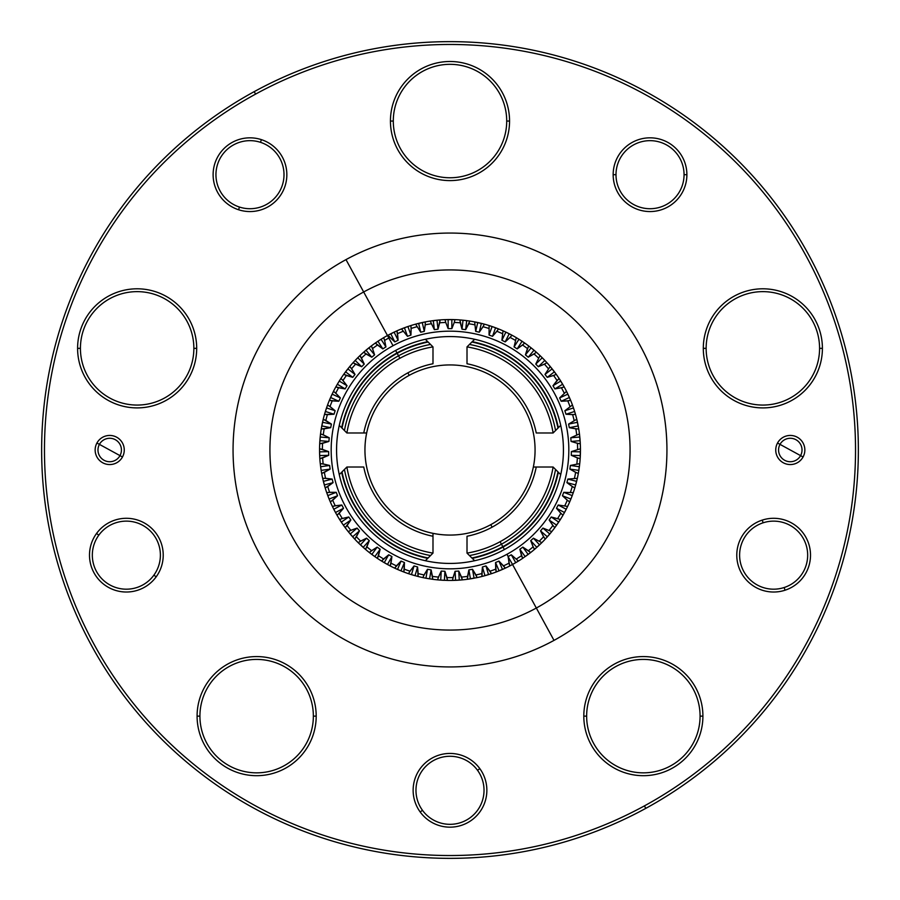 <?xml version="1.0" encoding="UTF-8"?>
<svg xmlns="http://www.w3.org/2000/svg" width="900" height="900" viewBox="0 0 900 900"><rect width="100%" height="100%" fill="white"/><g stroke="black" fill="none" stroke-linecap="round" stroke-linejoin="round"><path stroke-width="1.35" d="M780.008 444.375L800.584 455.625A11.723 11.723 0 0 0 795.915 439.706A11.723 11.723 0 0 0 780.008 444.375L777.521 443.025A14.557 14.557 0 0 1 797.276 437.22A14.557 14.557 0 0 1 803.07 456.975L800.584 455.625L803.07 456.975A14.557 14.557 0 0 1 783.315 462.78A14.557 14.557 0 0 1 777.521 443.025L780.008 444.375A11.723 11.723 0 0 0 784.676 460.294A11.723 11.723 0 0 0 800.584 455.625A11.723 11.723 0 0 1 784.676 460.294A11.723 11.723 0 0 1 780.008 444.375A11.723 11.723 0 0 1 795.915 439.706A11.723 11.723 0 0 1 800.584 455.625L780.008 444.375M645.773 808.369L644.423 805.883A405.517 405.517 0 0 0 805.883 255.578A405.517 405.517 0 0 0 255.578 94.117L254.227 91.631A408.353 408.353 0 0 1 808.369 254.227A408.353 408.353 0 0 1 645.773 808.369A408.353 408.353 0 0 1 91.631 645.773A408.353 408.353 0 0 1 254.227 91.631L255.578 94.117A405.517 405.517 0 0 0 94.117 644.423A405.517 405.517 0 0 0 644.423 805.883L645.773 808.369A408.353 408.353 0 0 0 808.369 254.227A408.353 408.353 0 0 0 254.227 91.631A408.353 408.353 0 0 0 91.631 645.773A408.353 408.353 0 0 0 645.773 808.369M345.994 259.616L363.668 291.971L345.994 259.616A216.945 216.945 0 0 1 640.384 345.994A216.945 216.945 0 0 1 554.006 640.384A216.945 216.945 0 0 1 259.616 554.006A216.945 216.945 0 0 1 345.994 259.616A216.945 216.945 0 0 0 259.616 554.006A216.945 216.945 0 0 0 554.006 640.384L536.332 608.029L554.006 640.384A216.945 216.945 0 0 0 640.384 345.994A216.945 216.945 0 0 0 345.994 259.616M400.928 570.859L404.449 562.523L403.841 572.006L397.53 569.43L401.051 561.082L404.449 562.523L400.928 570.859L403.841 572.006A130.444 130.444 0 0 0 408.499 573.671A130.444 130.444 0 0 1 403.841 572.006L404.269 569.137A127.609 127.609 0 0 0 409.984 571.174L408.499 573.671L411.48 574.627L414.034 565.942L417.577 566.977L415.024 575.674A130.444 130.444 0 0 1 411.48 574.627L418.05 576.472A130.444 130.444 0 0 0 422.865 577.597A130.444 130.444 0 0 1 418.05 576.472L418.151 573.57A127.609 127.609 0 0 0 424.058 574.942L422.865 577.597L425.936 578.205L427.489 569.284L431.123 569.914L429.57 578.835A130.444 130.444 0 0 1 425.936 578.205L432.675 579.296A130.444 130.444 0 0 0 437.591 579.859L437.591 579.859A130.444 130.444 0 0 1 432.675 579.296L432.439 576.394A127.609 127.609 0 0 0 438.469 577.091L437.591 579.859L440.719 580.117L441.236 571.072L444.915 571.275L444.397 580.331A130.444 130.444 0 0 1 440.719 580.117L447.525 580.421A130.444 130.444 0 0 0 452.475 580.421A130.444 130.444 0 0 1 447.525 580.421L446.963 577.575A127.609 127.609 0 0 0 453.037 577.575L452.475 580.421L462.409 579.859A130.444 130.444 0 0 0 467.325 579.296L468.877 569.914L470.43 578.835L468.877 569.914L472.511 569.284L474.064 578.205A130.444 130.444 0 0 1 462.409 579.859L461.531 577.091A127.609 127.609 0 0 0 467.561 576.394L467.325 579.296L477.135 577.597A130.444 130.444 0 0 0 481.95 576.472L482.423 566.977L484.976 575.674L482.423 566.977L485.966 565.942L488.52 574.627A130.444 130.444 0 0 1 477.135 577.597L475.942 574.942A127.609 127.609 0 0 0 481.849 573.57L481.95 576.472L491.501 573.671A130.444 130.444 0 0 0 496.159 572.006A130.444 130.444 0 0 1 491.501 573.671L490.016 571.174A127.609 127.609 0 0 0 495.731 569.137L496.159 572.006L499.072 570.859A130.444 130.444 0 0 0 505.327 568.136A130.444 130.444 0 0 1 499.072 570.859L505.327 568.136A130.444 130.444 0 0 0 509.76 565.954L508.072 556.594L512.539 564.48L508.072 556.594L511.29 554.783L518.434 561.06L515.745 562.669L511.29 554.783L508.196 556.526L511.29 554.783L508.196 556.526L506.97 554.276A118.823 118.823 0 0 0 554.276 393.03A118.823 118.823 0 0 0 393.03 345.724L388.822 338.006A127.609 127.609 0 0 1 389.914 337.421A127.609 127.609 0 0 0 388.822 338.006L387.461 335.52A130.444 130.444 0 0 1 394.099 332.134L388.024 335.216L394.796 341.899L398.104 340.267L397.541 333.664A127.609 127.609 0 0 1 403.132 331.301A127.609 127.609 0 0 0 397.541 333.664L396.956 330.829A130.444 130.444 0 0 1 407.902 326.531L401.501 328.905L407.475 336.308L410.951 335.07L411.142 328.444A127.609 127.609 0 0 1 416.97 326.734A127.609 127.609 0 0 0 411.142 328.444L410.884 325.553A130.444 130.444 0 0 1 415.631 324.157L420.716 332.201L424.305 331.369L425.25 324.81A127.609 127.609 0 0 1 431.235 323.775A127.609 127.609 0 0 0 425.25 324.81L425.329 321.907L415.631 324.157A130.444 130.444 0 0 1 430.2 321.064L434.329 329.625L437.996 329.209L439.684 322.808A127.609 127.609 0 0 1 445.748 322.459L445.016 319.646L445.748 322.459A127.609 127.609 0 0 0 439.684 322.808L440.089 319.928A130.444 130.444 0 0 1 445.016 319.646L448.155 319.567A130.444 130.444 0 0 1 459.911 319.928L462.004 329.209L465.671 329.625L468.765 323.775A127.609 127.609 0 0 1 474.75 324.81A127.609 127.609 0 0 0 468.765 323.775L469.8 321.064A130.444 130.444 0 0 1 474.671 321.907L475.695 331.369L479.284 332.201L483.03 326.734A127.609 127.609 0 0 1 488.858 328.444A127.609 127.609 0 0 0 483.03 326.734L484.369 324.157A130.444 130.444 0 0 1 489.116 325.553L489.049 335.07L492.525 336.308L496.868 331.301A127.609 127.609 0 0 1 502.459 333.664A127.609 127.609 0 0 0 496.868 331.301L498.499 328.905A130.444 130.444 0 0 1 503.044 330.829L501.896 340.267L505.204 341.899L510.086 337.421A127.609 127.609 0 0 1 515.374 340.402A127.609 127.609 0 0 0 510.086 337.421L511.976 335.216A130.444 130.444 0 0 1 516.285 337.646L514.069 346.894L517.174 348.896L522.529 345.004A127.609 127.609 0 0 1 527.445 348.57A127.609 127.609 0 0 0 522.529 345.004L524.666 343.035A130.444 130.444 0 0 1 528.66 345.938L525.409 354.87L528.255 357.21L534.026 353.959A127.609 127.609 0 0 1 538.504 358.065A127.609 127.609 0 0 0 534.026 353.959L536.366 352.238A130.444 130.444 0 0 1 540.011 355.579L535.759 364.084L538.324 366.728L544.433 364.162A127.609 127.609 0 0 1 548.404 368.752A127.609 127.609 0 0 0 544.433 364.162L546.952 362.723A130.444 130.444 0 0 1 550.181 366.457L544.995 374.423L547.245 377.348L553.601 375.491A127.609 127.609 0 0 1 557.021 380.498A127.609 127.609 0 0 0 553.601 375.491L556.267 374.344A130.444 130.444 0 0 1 559.058 378.428L552.983 385.74L554.895 388.901L561.42 387.776A127.609 127.609 0 0 1 564.244 393.154A127.609 127.609 0 0 0 561.42 387.776L564.199 386.944A130.444 130.444 0 0 1 566.505 391.32L559.642 397.901L561.173 401.254L567.788 400.882A127.609 127.609 0 0 1 569.981 406.541A127.609 127.609 0 0 0 567.788 400.882L570.645 400.376A130.444 130.444 0 0 1 572.434 404.989L564.863 410.738L565.999 414.248L572.614 414.63A127.609 127.609 0 0 1 574.155 420.502A127.609 127.609 0 0 0 572.614 414.63L575.516 414.45A130.444 130.444 0 0 1 576.765 419.231L568.586 424.091L569.317 427.702L575.842 428.839A127.609 127.609 0 0 1 576.709 434.846A127.609 127.609 0 0 0 575.842 428.839L578.745 428.996A130.444 130.444 0 0 1 579.454 433.89L570.769 437.782L571.084 441.45L577.44 443.329A127.609 127.609 0 0 1 577.609 449.392A127.609 127.609 0 0 0 577.44 443.329L580.298 443.801A130.444 130.444 0 0 1 580.444 448.751L571.376 451.62L571.275 455.31L577.373 457.897A127.609 127.609 0 0 1 576.844 463.939A127.609 127.609 0 0 0 577.373 457.897L580.163 458.696A130.444 130.444 0 0 1 579.735 463.624L570.398 465.446L569.88 469.103L575.64 472.365A127.609 127.609 0 0 1 574.436 478.305A127.609 127.609 0 0 0 575.64 472.365L578.317 473.479A130.444 130.444 0 0 1 577.339 478.327L567.855 479.07L566.921 482.636L572.265 486.54A127.609 127.609 0 0 1 570.398 492.311A127.609 127.609 0 0 0 572.265 486.54L574.808 487.957A130.444 130.444 0 0 1 573.278 492.649L563.771 492.322L562.433 495.754L567.304 500.231A127.609 127.609 0 0 1 564.784 505.755A127.609 127.609 0 0 0 567.304 500.231L569.666 501.93A130.444 130.444 0 0 1 567.608 506.43L558.202 505.012L556.481 508.275L560.812 513.281A127.609 127.609 0 0 1 557.685 518.479A127.609 127.609 0 0 0 560.812 513.281L562.961 515.239A130.444 130.444 0 0 1 560.408 519.469L551.227 516.983L549.146 520.031L552.881 525.499A127.609 127.609 0 0 1 549.18 530.303A127.609 127.609 0 0 0 552.881 525.499L554.794 527.681A130.444 130.444 0 0 1 551.779 531.596L542.936 528.086L540.517 530.876L543.6 536.738A127.609 127.609 0 0 1 539.37 541.091A127.609 127.609 0 0 0 543.6 536.738L545.254 539.123A130.444 130.444 0 0 1 541.811 542.666L533.43 538.178L530.707 540.664L533.104 546.84A127.609 127.609 0 0 1 528.413 550.688A127.609 127.609 0 0 0 533.104 546.84L534.476 549.405A130.444 130.444 0 0 1 530.651 552.533L522.832 547.11L519.851 549.281L521.528 555.683A127.609 127.609 0 0 1 516.42 558.967A127.609 127.609 0 0 0 521.528 555.683L522.596 558.382A130.444 130.444 0 0 1 518.434 561.06L511.29 554.783L515.745 562.669A130.444 130.444 0 0 1 512.539 564.48L518.434 561.06A130.444 130.444 0 0 0 522.596 558.382L530.651 552.533A130.444 130.444 0 0 1 525.173 556.605A130.444 130.444 0 0 0 534.476 549.405L541.811 542.666A130.444 130.444 0 0 1 534.476 549.405A130.444 130.444 0 0 0 545.254 539.123L551.779 531.596A130.444 130.444 0 0 1 545.254 539.123A130.444 130.444 0 0 0 554.794 527.681L560.408 519.469A130.444 130.444 0 0 1 556.627 525.15A130.444 130.444 0 0 0 562.961 515.239L566.224 509.243A130.444 130.444 0 0 1 564.502 512.505A130.444 130.444 0 0 0 566.224 509.243L567.608 506.43A130.444 130.444 0 0 0 569.666 501.93L572.22 495.608A130.444 130.444 0 0 1 569.666 501.93A130.444 130.444 0 0 0 572.22 495.608L573.278 492.649A130.444 130.444 0 0 0 574.808 487.957L577.339 478.327A130.444 130.444 0 0 1 574.808 487.957A130.444 130.444 0 0 0 578.317 473.479L579.735 463.624A130.444 130.444 0 0 1 578.846 470.385A130.444 130.444 0 0 0 580.163 458.696L580.444 448.751A130.444 130.444 0 0 1 580.163 458.696A130.444 130.444 0 0 0 580.298 443.801L579.454 433.89A130.444 130.444 0 0 1 580.298 443.801A130.444 130.444 0 0 0 578.745 428.996L576.765 419.231A130.444 130.444 0 0 1 578.745 428.996A130.444 130.444 0 0 0 575.516 414.45L573.48 407.936A130.444 130.444 0 0 1 575.516 414.45A130.444 130.444 0 0 0 573.48 407.936L572.434 404.989A130.444 130.444 0 0 0 570.645 400.376L566.505 391.32A130.444 130.444 0 0 0 564.199 386.944L559.058 378.428A130.444 130.444 0 0 1 562.646 384.221A130.444 130.444 0 0 0 556.267 374.344L550.181 366.457A130.444 130.444 0 0 0 546.952 362.723L542.25 357.772A130.444 130.444 0 0 1 544.826 360.416A130.444 130.444 0 0 0 542.25 357.772L540.011 355.579A130.444 130.444 0 0 0 536.366 352.238L531.135 347.861A130.444 130.444 0 0 1 536.366 352.238A130.444 130.444 0 0 0 531.135 347.861L528.66 345.938A130.444 130.444 0 0 0 524.666 343.035L518.962 339.277A130.444 130.444 0 0 1 522.067 341.269A130.444 130.444 0 0 0 518.962 339.277L516.285 337.646A130.444 130.444 0 0 0 511.976 335.216L505.901 332.134A130.444 130.444 0 0 1 511.976 335.216A130.444 130.444 0 0 0 505.901 332.134L503.044 330.829A130.444 130.444 0 0 0 498.499 328.905L492.098 326.531A130.444 130.444 0 0 1 498.499 328.905A130.444 130.444 0 0 0 492.098 326.531L489.116 325.553A130.444 130.444 0 0 0 484.369 324.157L474.671 321.907A130.444 130.444 0 0 1 484.369 324.157A130.444 130.444 0 0 0 469.8 321.064L466.695 320.625A130.444 130.444 0 0 0 463.039 320.209L459.911 319.928A130.444 130.444 0 0 0 454.984 319.646L445.016 319.646A130.444 130.444 0 0 0 440.089 319.928L430.2 321.064A130.444 130.444 0 0 0 410.884 325.553L407.902 326.531A130.444 130.444 0 0 0 396.956 330.829L394.099 332.134A130.444 130.444 0 0 0 387.461 335.52L363.668 291.971A180.079 180.079 0 0 0 291.971 536.332A180.079 180.079 0 0 0 536.332 608.029A180.079 180.079 0 0 0 608.029 363.668A180.079 180.079 0 0 0 363.668 291.971A180.079 180.079 0 0 1 608.029 363.668A180.079 180.079 0 0 1 536.332 608.029L512.539 564.48A130.444 130.444 0 0 1 505.327 568.136L498.949 561.082L495.551 562.523L495.731 569.137A127.609 127.609 0 0 1 490.016 571.174L485.966 565.942L482.423 566.977L481.849 573.57A127.609 127.609 0 0 1 475.942 574.942L472.511 569.284L468.877 569.914L467.561 576.394A127.609 127.609 0 0 1 461.531 577.091L458.764 571.072L455.085 571.275L453.037 577.575A127.609 127.609 0 0 1 446.963 577.575L444.915 571.275L441.236 571.072L438.469 577.091A127.609 127.609 0 0 1 432.439 576.394L431.123 569.914L427.489 569.284L424.058 574.942A127.609 127.609 0 0 1 418.151 573.57L417.577 566.977L414.034 565.942L409.984 571.174A127.609 127.609 0 0 1 404.269 569.137L404.449 562.523L401.051 561.082L396.439 565.83A127.609 127.609 0 0 1 390.983 563.153L391.928 556.594L388.71 554.783L383.58 558.967A127.609 127.609 0 0 1 378.473 555.683L380.149 549.281L377.168 547.11L371.588 550.688A127.609 127.609 0 0 1 366.896 546.84L369.293 540.664L366.57 538.178L360.63 541.091A127.609 127.609 0 0 1 356.4 536.738L359.483 530.876L357.064 528.086L350.82 530.303A127.609 127.609 0 0 1 347.119 525.499L350.854 520.031L348.772 516.983L342.315 518.479A127.609 127.609 0 0 1 339.188 513.281L343.519 508.275L341.798 505.012L335.216 505.755A127.609 127.609 0 0 1 332.696 500.231L337.567 495.754L336.229 492.322L329.603 492.311A127.609 127.609 0 0 1 327.735 486.54L333.079 482.636L332.145 479.07L325.564 478.305A127.609 127.609 0 0 1 324.36 472.365L330.12 469.103L329.603 465.446L323.156 463.939A127.609 127.609 0 0 1 322.627 457.897L328.725 455.31L328.624 451.62L322.391 449.392A127.609 127.609 0 0 1 322.56 443.329L328.916 441.45L329.231 437.782L323.291 434.846A127.609 127.609 0 0 1 324.157 428.839L330.683 427.702L331.414 424.091L325.845 420.502A127.609 127.609 0 0 1 327.386 414.63L334.001 414.248L335.137 410.738L330.019 406.541A127.609 127.609 0 0 1 332.213 400.882L338.827 401.254L340.358 397.901L335.756 393.154A127.609 127.609 0 0 1 338.58 387.776L345.105 388.901L347.017 385.74L342.979 380.498A127.609 127.609 0 0 1 346.399 375.491L352.755 377.348L355.005 374.423L351.596 368.752A127.609 127.609 0 0 1 355.567 364.162L361.676 366.728L364.241 364.084L361.496 358.065A127.609 127.609 0 0 1 365.974 353.959L371.745 357.21L374.591 354.87L372.555 348.57A127.609 127.609 0 0 1 377.471 345.004L382.826 348.896L385.931 346.894L384.626 340.402A127.609 127.609 0 0 1 388.822 338.006L393.03 345.724A118.823 118.823 0 0 1 554.276 393.03A118.823 118.823 0 0 1 506.97 554.276A118.823 118.823 0 0 1 345.724 506.97A118.823 118.823 0 0 1 393.03 345.724A118.823 118.823 0 0 0 345.724 506.97A118.823 118.823 0 0 0 506.97 554.276L508.196 556.526L509.017 563.153A127.609 127.609 0 0 1 503.561 565.83A127.609 127.609 0 0 0 509.017 563.153L509.76 565.954L512.539 564.48L536.332 608.029A180.079 180.079 0 0 1 291.971 536.332A180.079 180.079 0 0 1 363.668 291.971L388.822 338.006A127.609 127.609 0 0 0 384.626 340.402L383.715 337.646A130.444 130.444 0 0 1 387.461 335.52A130.444 130.444 0 0 0 383.715 337.646L377.933 341.269A130.444 130.444 0 0 1 381.037 339.277A130.444 130.444 0 0 0 377.933 341.269L375.334 343.035L377.471 345.004A127.609 127.609 0 0 0 372.555 348.57L371.34 345.938A130.444 130.444 0 0 1 375.334 343.035A130.444 130.444 0 0 0 371.34 345.938L363.634 352.238L365.974 353.959A127.609 127.609 0 0 0 361.496 358.065L359.989 355.579A130.444 130.444 0 0 1 368.865 347.861A130.444 130.444 0 0 0 359.989 355.579L355.174 360.416A130.444 130.444 0 0 1 357.75 357.772A130.444 130.444 0 0 0 355.174 360.416L353.048 362.723L355.567 364.162A127.609 127.609 0 0 0 351.596 368.752L349.819 366.457A130.444 130.444 0 0 1 353.048 362.723A130.444 130.444 0 0 0 349.819 366.457L343.733 374.344L346.399 375.491A127.609 127.609 0 0 0 342.979 380.498L340.942 378.428A130.444 130.444 0 0 1 347.839 368.887A130.444 130.444 0 0 0 340.942 378.428L337.354 384.221A130.444 130.444 0 0 1 340.942 378.428A130.444 130.444 0 0 0 337.354 384.221L335.801 386.944L338.58 387.776A127.609 127.609 0 0 0 335.756 393.154L333.495 391.32A130.444 130.444 0 0 1 335.801 386.944A130.444 130.444 0 0 0 333.495 391.32L329.355 400.376L332.213 400.882A127.609 127.609 0 0 0 330.019 406.541L327.566 404.989A130.444 130.444 0 0 1 329.355 400.376A130.444 130.444 0 0 1 330.593 397.496A130.444 130.444 0 0 0 329.355 400.376A130.444 130.444 0 0 0 327.566 404.989L324.484 414.45L327.386 414.63A127.609 127.609 0 0 0 325.845 420.502L323.235 419.231A130.444 130.444 0 0 1 326.52 407.936A130.444 130.444 0 0 0 323.235 419.231L321.255 428.996L324.157 428.839A127.609 127.609 0 0 0 323.291 434.846L320.546 433.89A130.444 130.444 0 0 1 322.526 422.291A130.444 130.444 0 0 0 320.546 433.89L319.702 443.801L322.56 443.329A127.609 127.609 0 0 0 322.391 449.392L319.556 448.751A130.444 130.444 0 0 1 320.546 433.89A130.444 130.444 0 0 0 319.556 448.751L319.669 455.569A130.444 130.444 0 0 1 319.567 451.879A130.444 130.444 0 0 0 319.669 455.569L319.838 458.696L322.627 457.897A127.609 127.609 0 0 0 323.156 463.939L320.265 463.624A130.444 130.444 0 0 1 319.838 458.696A130.444 130.444 0 0 0 320.265 463.624L321.154 470.385A130.444 130.444 0 0 1 320.636 466.74A130.444 130.444 0 0 0 321.154 470.385L321.683 473.479L324.36 472.365A127.609 127.609 0 0 0 325.564 478.305L322.661 478.327A130.444 130.444 0 0 1 321.683 473.479A130.444 130.444 0 0 0 322.661 478.327L325.192 487.957L327.735 486.54A127.609 127.609 0 0 0 329.603 492.311L326.723 492.649A130.444 130.444 0 0 1 323.381 481.376A130.444 130.444 0 0 0 326.723 492.649L329.119 499.039A130.444 130.444 0 0 1 326.723 492.649A130.444 130.444 0 0 0 329.119 499.039L330.334 501.93L332.696 500.231A127.609 127.609 0 0 0 335.216 505.755L332.392 506.43A130.444 130.444 0 0 1 330.334 501.93A130.444 130.444 0 0 0 332.392 506.43L335.498 512.505A130.444 130.444 0 0 1 333.776 509.243A130.444 130.444 0 0 0 335.498 512.505L337.039 515.239L339.188 513.281A127.609 127.609 0 0 0 342.315 518.479L339.593 519.469A130.444 130.444 0 0 1 337.039 515.239A130.444 130.444 0 0 0 339.593 519.469L343.373 525.15A130.444 130.444 0 0 1 339.593 519.469A130.444 130.444 0 0 0 343.373 525.15L345.206 527.681L347.119 525.499A127.609 127.609 0 0 0 350.82 530.303L348.221 531.596A130.444 130.444 0 0 1 345.206 527.681A130.444 130.444 0 0 0 348.221 531.596L354.746 539.123L356.4 536.738A127.609 127.609 0 0 0 360.63 541.091L358.189 542.666A130.444 130.444 0 0 1 350.213 534.026A130.444 130.444 0 0 0 358.189 542.666L365.524 549.405L366.896 546.84A127.609 127.609 0 0 0 371.588 550.688L369.349 552.533A130.444 130.444 0 0 1 358.189 542.666A130.444 130.444 0 0 0 369.349 552.533L374.827 556.605A130.444 130.444 0 0 1 369.349 552.533A130.444 130.444 0 0 0 374.827 556.605L377.404 558.382L378.473 555.683A127.609 127.609 0 0 0 383.58 558.967L381.566 561.06A130.444 130.444 0 0 1 377.404 558.382A130.444 130.444 0 0 0 381.566 561.06L390.24 565.954L390.983 563.153A127.609 127.609 0 0 0 396.439 565.83L394.673 568.136A130.444 130.444 0 0 1 384.255 562.669A130.444 130.444 0 0 0 394.673 568.136L400.928 570.859A130.444 130.444 0 0 1 394.673 568.136L401.051 561.082L397.53 569.43L394.673 568.136M119.992 455.625A11.723 11.723 0 0 1 104.085 460.294A11.723 11.723 0 0 1 99.416 444.375L119.992 455.625L99.416 444.375A11.723 11.723 0 0 1 115.324 439.706A11.723 11.723 0 0 1 119.992 455.625A11.723 11.723 0 0 0 115.324 439.706A11.723 11.723 0 0 0 99.416 444.375L96.93 443.025A14.557 14.557 0 0 1 116.685 437.22A14.557 14.557 0 0 1 122.479 456.975L119.992 455.625L122.479 456.975A14.557 14.557 0 0 1 102.724 462.78A14.557 14.557 0 0 1 96.93 443.025L99.416 444.375A11.723 11.723 0 0 0 104.085 460.294A11.723 11.723 0 0 0 119.992 455.625M467.01 533.351A85.073 85.073 0 0 1 409.219 375.345A85.073 85.073 0 0 1 533.351 467.01A85.073 85.073 0 0 1 467.01 533.351A85.073 85.073 0 0 0 490.781 524.655L492.142 527.153A87.907 87.907 0 0 1 467.01 536.243L467.01 553.106L467.01 536.243A87.907 87.907 0 0 0 492.142 527.153L490.781 524.655A85.073 85.073 0 0 0 533.351 467.01L536.243 467.01A87.907 87.907 0 0 1 492.142 527.153A87.907 87.907 0 0 0 536.243 467.01L553.106 467.01A104.501 104.501 0 0 1 467.01 553.106A104.501 104.501 0 0 0 500.096 541.71L501.457 544.196A107.336 107.336 0 0 1 469.463 555.559L467.01 553.106L469.463 555.559A107.336 107.336 0 0 0 501.457 544.196L500.096 541.71A104.501 104.501 0 0 0 553.106 467.01L555.559 469.463L553.106 467.01L533.351 467.01A85.073 85.073 0 0 0 409.219 375.345A85.073 85.073 0 0 0 432.99 533.351L432.99 536.243A87.907 87.907 0 0 1 363.757 467.01L346.894 467.01L363.757 467.01A87.907 87.907 0 0 0 432.99 536.243L432.99 553.106A104.501 104.501 0 0 1 346.894 467.01A104.501 104.501 0 0 0 432.99 553.106L430.537 555.559L432.99 553.106L432.99 533.351A85.073 85.073 0 0 0 467.01 533.351M339.277 474.637A113.434 113.434 0 0 1 339.277 425.363L346.894 432.99A104.501 104.501 0 0 1 432.99 346.894L432.99 363.757A87.907 87.907 0 0 0 407.858 372.848L409.219 375.345L407.858 372.848A87.907 87.907 0 0 1 432.99 363.757L432.99 346.894L425.363 339.277A113.434 113.434 0 0 1 474.637 339.277L467.01 346.894L467.01 363.757A87.907 87.907 0 0 1 536.243 432.99L553.106 432.99L536.243 432.99A87.907 87.907 0 0 0 467.01 363.757L467.01 346.894A104.501 104.501 0 0 1 553.106 432.99A104.501 104.501 0 0 0 467.01 346.894L469.463 344.441A107.336 107.336 0 0 1 555.559 430.537L553.106 432.99L555.559 430.537A107.336 107.336 0 0 0 469.463 344.441L471.881 342.022A110.171 110.171 0 0 1 557.977 428.119L555.559 430.537L557.977 428.119A110.171 110.171 0 0 0 471.881 342.022L474.637 339.277A113.434 113.434 0 0 0 339.277 474.637A113.434 113.434 0 0 0 474.637 560.722A113.434 113.434 0 0 1 425.363 560.722L430.537 555.559A107.336 107.336 0 0 1 344.441 469.463L346.894 467.01L344.441 469.463A107.336 107.336 0 0 0 430.537 555.559L428.119 557.977A110.171 110.171 0 0 1 342.022 471.881L344.441 469.463L342.022 471.881A110.171 110.171 0 0 0 428.119 557.977L427.759 558.337A110.599 110.599 0 0 1 341.662 472.241L341.662 472.241A110.599 110.599 0 0 0 427.759 558.337L425.363 560.722A113.434 113.434 0 0 1 339.277 474.637L341.662 472.241L339.277 474.637M342.787 471.127L342.022 471.881M366.649 432.99L363.757 432.99A87.907 87.907 0 0 1 407.858 372.848A87.907 87.907 0 0 0 363.757 432.99L346.894 432.99L344.441 430.537A107.336 107.336 0 0 1 398.543 355.804L399.904 358.29A104.501 104.501 0 0 0 346.894 432.99L366.649 432.99M471.127 557.212L471.881 557.977A110.171 110.171 0 0 0 502.819 546.683L501.457 544.196A107.336 107.336 0 0 0 555.559 469.463A107.336 107.336 0 0 1 501.457 544.196L502.819 546.683A110.171 110.171 0 0 0 557.977 471.881L555.559 469.463L557.977 471.881A110.171 110.171 0 0 1 471.881 557.977L469.463 555.559L471.881 557.977M428.873 342.787L428.119 342.022A110.171 110.171 0 0 0 397.181 353.317L398.543 355.804A107.336 107.336 0 0 0 344.441 430.537L342.022 428.119A110.171 110.171 0 0 1 397.181 353.317A110.171 110.171 0 0 0 342.022 428.119L341.662 427.759A110.599 110.599 0 0 1 427.759 341.662L432.99 346.894A104.501 104.501 0 0 0 399.904 358.29L398.543 355.804A107.336 107.336 0 0 1 430.537 344.441A107.336 107.336 0 0 0 398.543 355.804L397.181 353.317A110.171 110.171 0 0 1 428.119 342.022M560.722 425.363A113.434 113.434 0 0 1 560.722 474.637A113.434 113.434 0 0 0 474.637 339.277A113.434 113.434 0 0 1 560.722 425.363L558.337 427.759A110.599 110.599 0 0 0 472.241 341.662A110.599 110.599 0 0 1 558.337 427.759L560.722 425.363M557.212 428.873L557.977 428.119M342.787 428.873L342.022 428.119M474.637 560.722A113.434 113.434 0 0 0 560.722 474.637L558.337 472.241A110.599 110.599 0 0 1 472.241 558.337A110.599 110.599 0 0 0 558.337 472.241L560.722 474.637A113.434 113.434 0 0 1 504.382 549.551L503.021 547.054L504.382 549.551A113.434 113.434 0 0 1 474.637 560.722L472.241 558.337L474.637 560.722M428.873 557.212L428.119 557.977M471.127 342.787L471.881 342.022M557.212 471.127L557.977 471.881M341.662 427.759L339.277 425.363A113.434 113.434 0 0 1 395.618 350.449L396.979 352.946A110.599 110.599 0 0 0 341.662 427.759M555.559 469.463A107.336 107.336 0 0 1 501.457 544.196A107.336 107.336 0 0 0 555.559 469.463M425.363 339.277L427.759 341.662A110.599 110.599 0 0 0 396.979 352.946L395.618 350.449A113.434 113.434 0 0 1 425.363 339.277M344.441 430.537A107.336 107.336 0 0 1 398.543 355.804A107.336 107.336 0 0 0 344.441 430.537M503.494 565.864A127.609 127.609 0 0 0 503.494 565.852L505.327 568.136L496.159 572.006L495.551 562.523L499.072 570.859L495.551 562.523L498.949 561.082L502.47 569.43L498.949 561.082L495.551 562.523L498.949 561.082L503.494 565.864M330.604 397.44A130.444 130.444 0 0 1 332.123 394.144A130.444 130.444 0 0 0 330.604 397.44M359.989 355.579L364.241 364.084L357.75 357.772L359.989 355.579M323.235 419.231L331.414 424.091L322.526 422.291L323.235 419.231M319.556 448.751L328.624 451.62L319.567 451.879L319.556 448.751M381.566 561.06L388.71 554.783L384.255 562.669L381.566 561.06M466.695 320.625L463.039 320.209L469.8 321.064L465.671 329.625L466.695 320.625L465.671 329.625L462.004 329.209L463.039 320.209L462.004 329.209L465.671 329.625L462.004 329.209L460.316 322.808A127.609 127.609 0 0 0 454.252 322.459L454.984 319.646L454.252 322.459A127.609 127.609 0 0 1 460.316 322.808L459.911 319.928L463.039 320.209M433.305 320.625L434.329 329.625L430.2 321.064L433.305 320.625A130.444 130.444 0 0 1 436.961 320.209L440.089 319.928L437.996 329.209L436.961 320.209L437.996 329.209L434.329 329.625L433.305 320.625L436.961 320.209M389.981 337.387L388.024 335.216L396.956 330.829L398.104 340.267L394.099 332.134L398.104 340.267L394.796 341.899L390.791 333.765L394.796 341.899L398.104 340.267L394.796 341.899L389.981 337.387M528.345 550.733L530.651 552.533L522.596 558.382L519.851 549.281L525.173 556.605L519.851 549.281L522.832 547.11L528.154 554.445L522.832 547.11L519.851 549.281L522.832 547.11L528.345 550.733M544.376 364.106L538.324 366.728L544.826 360.416L546.952 362.723L544.376 364.106M451.845 328.624L454.252 322.459L451.845 328.624L448.155 328.624L451.845 328.624L448.155 328.624L445.748 322.459L448.155 328.624L451.845 328.624L451.845 319.567L451.845 328.624M448.155 319.567L448.155 328.624L448.155 319.567L454.984 319.646M434.329 329.625L437.996 329.209L434.329 329.625M425.183 324.821L424.305 331.369L422.257 322.537L425.329 321.907L425.183 324.821M418.657 323.37L422.257 322.537L424.305 331.369L420.716 332.201L418.657 323.37L420.716 332.201L424.305 331.369L420.716 332.201L415.631 324.157L418.657 323.37M411.075 328.466L410.951 335.07L407.902 326.531L410.884 325.553L411.075 328.466M404.426 327.769L407.902 326.531L410.951 335.07L407.475 336.308L404.426 327.769L407.475 336.308L410.951 335.07L407.475 336.308L401.501 328.905L404.426 327.769M384.559 340.447L385.931 346.894L381.037 339.277L383.715 337.646L384.559 340.447M377.933 341.269L381.037 339.277L385.931 346.894L382.826 348.896L377.933 341.269L382.826 348.896L385.931 346.894L382.826 348.896L375.334 343.035L377.933 341.269M372.499 348.626L374.591 354.87L368.865 347.861L371.34 345.938L372.499 348.626M366.007 350.19L368.865 347.861L374.591 354.87L371.745 357.21L366.007 350.19L371.745 357.21L374.591 354.87L371.745 357.21L363.634 352.238L366.007 350.19M372.555 348.57L374.591 354.87M355.174 360.416L357.75 357.772L364.241 364.084L361.676 366.728L355.174 360.416L361.676 366.728L364.241 364.084L361.676 366.728L353.048 362.723L355.174 360.416M355.567 364.162L361.676 366.728M351.551 368.809L355.005 374.423L347.839 368.887L349.819 366.457L351.551 368.809M345.577 371.812L347.839 368.887L355.005 374.423L352.755 377.348L345.577 371.812L352.755 377.348L355.005 374.423L352.755 377.348L343.733 374.344L345.577 371.812M342.934 380.565L347.017 385.74L339.255 381.06L340.942 378.428L342.934 380.565M337.354 384.221L339.255 381.06L347.017 385.74L345.105 388.901L337.354 384.221L345.105 388.901L347.017 385.74L345.105 388.901L335.801 386.944L337.354 384.221M342.979 380.498L347.017 385.74M335.711 393.221L340.358 397.901L332.123 394.144L333.495 391.32L335.711 393.221M330.593 397.496L332.123 394.144L340.358 397.901L338.827 401.254L330.593 397.496L338.827 401.254L340.358 397.901L338.827 401.254L329.355 400.376L330.593 397.496M329.985 406.62L335.137 410.738L326.52 407.936L327.566 404.989L329.985 406.62M325.384 411.446L326.52 407.936L335.137 410.738L334.001 414.248L325.384 411.446L334.001 414.248L335.137 410.738L334.001 414.248L324.484 414.45L325.384 411.446M321.795 425.902L322.526 422.291L331.414 424.091L330.683 427.702L321.795 425.902L330.683 427.702L331.414 424.091L330.683 427.702L321.255 428.996L321.795 425.902M323.28 434.925L329.231 437.782L320.197 437.006L320.546 433.89L323.28 434.925M319.882 440.674L320.197 437.006L329.231 437.782L328.916 441.45L319.882 440.674L328.916 441.45L329.231 437.782L328.916 441.45L319.702 443.801L319.882 440.674M319.669 455.569L319.567 451.879L328.624 451.62L328.725 455.31L319.669 455.569L328.725 455.31L328.624 451.62L328.725 455.31L319.838 458.696L319.669 455.569M323.156 464.017L329.603 465.446L320.636 466.74L320.265 463.624L323.156 464.017M321.154 470.385L320.636 466.74L329.603 465.446L330.12 469.103L321.154 470.385L330.12 469.103L329.603 465.446L330.12 469.103L321.683 473.479L321.154 470.385M325.586 478.384L332.145 479.07L323.381 481.376L322.661 478.327L325.586 478.384M324.315 484.942L323.381 481.376L332.145 479.07L333.079 482.636L324.315 484.942L333.079 482.636L332.145 479.07L333.079 482.636L325.192 487.957L324.315 484.942M329.636 492.39L336.229 492.322L327.78 495.608L326.723 492.649L329.636 492.39M329.119 499.039L327.78 495.608L336.229 492.322L337.567 495.754L329.119 499.039L337.567 495.754L336.229 492.322L337.567 495.754L330.334 501.93L329.119 499.039M335.25 505.834L341.798 505.012L333.776 509.243L332.392 506.43L335.25 505.834M335.498 512.505L333.776 509.243L341.798 505.012L343.519 508.275L335.498 512.505L343.519 508.275L341.798 505.012L343.519 508.275L337.039 515.239L335.498 512.505M342.36 518.546L348.772 516.983L341.291 522.101L339.593 519.469L342.36 518.546M343.373 525.15L341.291 522.101L348.772 516.983L350.854 520.031L343.373 525.15L350.854 520.031L348.772 516.983L350.854 520.031L345.206 527.681L343.373 525.15M350.876 530.37L357.064 528.086L350.213 534.026L348.221 531.596L350.876 530.37M352.631 536.805L350.213 534.026L357.064 528.086L359.483 530.876L352.631 536.805L359.483 530.876L357.064 528.086L359.483 530.876L354.746 539.123L352.631 536.805M360.686 541.148L366.57 538.178L360.45 544.849L358.189 542.666L360.686 541.148M363.161 547.346L360.45 544.849L366.57 538.178L369.293 540.664L363.161 547.346L369.293 540.664L366.57 538.178L369.293 540.664L365.524 549.405L363.161 547.346M371.655 550.733L377.168 547.11L371.846 554.445L369.349 552.533L371.655 550.733M374.827 556.605L371.846 554.445L377.168 547.11L380.149 549.281L374.827 556.605L380.149 549.281L377.168 547.11L380.149 549.281L377.404 558.382L374.827 556.605M387.461 564.48L384.255 562.669L388.71 554.783L391.928 556.594L387.461 564.48L391.928 556.594L388.71 554.783L391.928 556.594L390.24 565.954L387.461 564.48M404.449 562.523L401.051 561.082L404.449 562.523M410.062 571.196L414.034 565.942L411.48 574.627L408.499 573.671L410.062 571.196M415.024 575.674L417.577 566.977L418.05 576.472L411.48 574.627M417.577 566.977L414.034 565.942L417.577 566.977M424.136 574.965L427.489 569.284L425.936 578.205L422.865 577.597L424.136 574.965M429.57 578.835L431.123 569.914L432.675 579.296L425.936 578.205M431.123 569.914L427.489 569.284L431.123 569.914M438.548 577.102L441.236 571.072L440.719 580.117L437.591 579.859L438.548 577.102M444.397 580.331L444.915 571.275L447.525 580.421L440.719 580.117M444.915 571.275L441.236 571.072L444.915 571.275M453.116 577.575L455.085 571.275L455.603 580.331L452.475 580.421L453.116 577.575M459.281 580.117L455.603 580.331L455.085 571.275L458.764 571.072L459.281 580.117L458.764 571.072L455.085 571.275L458.764 571.072L462.409 579.859L459.281 580.117M474.064 578.205L472.511 569.284L477.135 577.597L467.325 579.296M472.511 569.284L468.877 569.914L472.511 569.284M488.52 574.627L485.966 565.942L491.501 573.671L481.95 576.472M485.966 565.942L482.423 566.977L485.966 565.942M515.745 562.669L509.76 565.954M533.171 546.784L530.707 540.664L536.839 547.346L534.476 549.405L533.171 546.784M539.55 544.849L536.839 547.346L530.707 540.664L533.43 538.178L539.55 544.849L533.43 538.178L530.707 540.664L533.43 538.178L541.811 542.666L539.55 544.849M543.656 536.681L540.517 530.876L547.369 536.805L545.254 539.123L543.656 536.681M549.788 534.026L547.369 536.805L540.517 530.876L542.936 528.086L549.788 534.026L542.936 528.086L540.517 530.876L542.936 528.086L551.779 531.596L549.788 534.026M552.926 525.431L549.146 520.031L556.627 525.15L554.794 527.681L552.926 525.431M558.709 522.101L556.627 525.15L549.146 520.031L551.227 516.983L558.709 522.101L551.227 516.983L549.146 520.031L551.227 516.983L560.408 519.469L558.709 522.101M560.858 513.214L556.481 508.275L564.502 512.505L562.961 515.239L560.858 513.214M566.224 509.243L564.502 512.505L556.481 508.275L558.202 505.012L566.224 509.243L558.202 505.012L556.481 508.275L558.202 505.012L567.608 506.43L566.224 509.243M567.337 500.164L562.433 495.754L570.881 499.039L569.666 501.93L567.337 500.164M572.22 495.608L570.881 499.039L562.433 495.754L563.771 492.322L572.22 495.608L563.771 492.322L562.433 495.754L563.771 492.322L573.278 492.649L572.22 495.608M572.288 486.461L566.921 482.636L575.685 484.942L574.808 487.957L572.288 486.461M576.619 481.376L575.685 484.942L566.921 482.636L567.855 479.07L576.619 481.376L567.855 479.07L566.921 482.636L567.855 479.07L577.339 478.327L576.619 481.376M575.651 472.286L569.88 469.103L578.846 470.385L578.317 473.479L575.651 472.286M579.364 466.74L578.846 470.385L569.88 469.103L570.398 465.446L579.364 466.74L570.398 465.446L569.88 469.103L570.398 465.446L579.735 463.624L579.364 466.74M577.373 457.819L571.275 455.31L580.331 455.569L580.163 458.696L577.373 457.819M580.433 451.879L580.331 455.569L571.275 455.31L571.376 451.62L580.433 451.879L571.376 451.62L571.275 455.31L571.376 451.62L580.444 448.751L580.433 451.879M577.429 443.239L571.084 441.45L580.117 440.674L580.298 443.801L577.429 443.239M579.803 437.006L580.117 440.674L571.084 441.45L570.769 437.782L579.803 437.006L570.769 437.782L571.084 441.45L570.769 437.782L579.454 433.89L579.803 437.006M575.831 428.76L569.317 427.702L578.205 425.902L578.745 428.996L575.831 428.76M577.474 422.291L578.205 425.902L569.317 427.702L568.586 424.091L577.474 422.291L568.586 424.091L569.317 427.702L568.586 424.091L576.765 419.231L577.474 422.291M572.591 414.551L565.999 414.248L574.616 411.446L575.516 414.45L572.591 414.551M573.48 407.936L574.616 411.446L565.999 414.248L564.863 410.738L573.48 407.936L564.863 410.738L565.999 414.248L564.863 410.738L572.434 404.989L573.48 407.936M567.754 400.815L561.173 401.254L569.408 397.496L570.645 400.376L567.754 400.815M567.877 394.144L569.408 397.496L561.173 401.254L559.642 397.901L567.877 394.144L559.642 397.901L561.173 401.254L559.642 397.901L566.505 391.32L567.877 394.144M561.375 387.709L554.895 388.901L562.646 384.221L564.199 386.944L561.375 387.709M560.745 381.06L562.646 384.221L554.895 388.901L552.983 385.74L560.745 381.06L552.983 385.74L554.895 388.901L552.983 385.74L559.058 378.428L560.745 381.06M557.021 380.498L552.983 385.74M553.545 375.424L547.245 377.348L554.423 371.812L556.267 374.344L553.545 375.424M552.161 368.887L554.423 371.812L547.245 377.348L544.995 374.423L552.161 368.887L544.995 374.423L547.245 377.348L544.995 374.423L550.181 366.457L552.161 368.887M542.25 357.772L544.826 360.416L538.324 366.728L535.759 364.084L542.25 357.772L535.759 364.084L538.324 366.728L535.759 364.084L540.011 355.579L542.25 357.772M544.433 364.162L538.324 366.728M533.97 353.902L528.255 357.21L533.993 350.19L536.366 352.238L533.97 353.902M531.135 347.861L533.993 350.19L528.255 357.21L525.409 354.87L531.135 347.861L525.409 354.87L528.255 357.21L525.409 354.87L528.66 345.938L531.135 347.861M527.445 348.57L525.409 354.87M522.461 344.959L517.174 348.896L522.067 341.269L524.666 343.035L522.461 344.959M518.962 339.277L522.067 341.269L517.174 348.896L514.069 346.894L518.962 339.277L514.069 346.894L517.174 348.896L514.069 346.894L516.285 337.646L518.962 339.277M510.019 337.387L505.204 341.899L509.209 333.765L511.976 335.216L510.019 337.387M505.901 332.134L509.209 333.765L505.204 341.899L501.896 340.267L505.901 332.134L501.896 340.267L505.204 341.899L501.896 340.267L503.044 330.829L505.901 332.134M496.789 331.279L492.525 336.308L495.574 327.769L498.499 328.905L496.789 331.279M492.098 326.531L495.574 327.769L492.525 336.308L489.049 335.07L492.098 326.531L489.049 335.07L492.525 336.308L489.049 335.07L489.116 325.553L492.098 326.531M482.951 326.711L479.284 332.201L481.343 323.37L484.369 324.157L482.951 326.711M477.743 322.537L481.343 323.37L479.284 332.201L475.695 331.369L477.743 322.537L475.695 331.369L479.284 332.201L475.695 331.369L474.671 321.907L477.743 322.537M822.409 348.345L819.574 348.345A56.711 56.711 0 0 0 762.851 291.634A56.711 56.711 0 0 0 706.14 348.345L703.305 348.345A59.557 59.557 0 0 1 762.851 288.799A59.557 59.557 0 0 1 822.409 348.345A59.557 59.557 0 0 1 762.851 407.902A59.557 59.557 0 0 1 703.305 348.345L706.14 348.345A56.711 56.711 0 0 0 762.851 405.067A56.711 56.711 0 0 0 819.574 348.345L822.409 348.345A59.557 59.557 0 0 0 762.851 288.799A59.557 59.557 0 0 0 703.305 348.345A59.557 59.557 0 0 0 762.851 407.902A59.557 59.557 0 0 0 822.409 348.345M684.056 174.69A34.031 34.031 0 0 1 650.025 208.721A34.031 34.031 0 0 1 615.994 174.69A34.031 34.031 0 0 1 650.025 140.659A34.031 34.031 0 0 1 684.056 174.69L686.891 174.69A36.866 36.866 0 0 1 650.025 211.556A36.866 36.866 0 0 1 613.159 174.69L615.994 174.69A34.031 34.031 0 0 0 650.025 208.721A34.031 34.031 0 0 0 684.056 174.69A34.031 34.031 0 0 0 650.025 140.659A34.031 34.031 0 0 0 615.994 174.69L613.159 174.69A36.866 36.866 0 0 1 650.025 137.824A36.866 36.866 0 0 1 686.891 174.69L684.056 174.69M509.558 121.05L506.711 121.05A56.711 56.711 0 0 0 450 64.328A56.711 56.711 0 0 0 393.289 121.05L390.442 121.05A59.557 59.557 0 0 1 450 61.492A59.557 59.557 0 0 1 509.558 121.05A59.557 59.557 0 0 1 450 180.596A59.557 59.557 0 0 1 390.442 121.05L393.289 121.05A56.711 56.711 0 0 0 450 177.761A56.711 56.711 0 0 0 506.711 121.05L509.558 121.05A59.557 59.557 0 0 0 450 61.492A59.557 59.557 0 0 0 390.442 121.05A59.557 59.557 0 0 0 450 180.596A59.557 59.557 0 0 0 509.558 121.05M260.494 142.324A34.031 34.031 0 0 1 282.341 185.209A34.031 34.031 0 0 1 239.468 207.056A34.031 34.031 0 0 1 217.609 164.183A34.031 34.031 0 0 1 260.494 142.324L261.371 139.635A36.866 36.866 0 0 1 285.041 186.086A36.866 36.866 0 0 1 238.59 209.756L239.468 207.056A34.031 34.031 0 0 0 282.341 185.209A34.031 34.031 0 0 0 260.494 142.324A34.031 34.031 0 0 0 217.609 164.183A34.031 34.031 0 0 0 239.468 207.056L238.59 209.756A36.866 36.866 0 0 1 214.92 163.305A36.866 36.866 0 0 1 261.371 139.635L260.494 142.324M196.695 348.345L193.86 348.345A56.711 56.711 0 0 0 137.149 291.634A56.711 56.711 0 0 0 80.426 348.345L77.591 348.345A59.557 59.557 0 0 1 137.149 288.799A59.557 59.557 0 0 1 196.695 348.345A59.557 59.557 0 0 1 137.149 407.902A59.557 59.557 0 0 1 77.591 348.345L80.426 348.345A56.711 56.711 0 0 0 137.149 405.067A56.711 56.711 0 0 0 193.86 348.345L196.695 348.345A59.557 59.557 0 0 0 137.149 288.799A59.557 59.557 0 0 0 77.591 348.345A59.557 59.557 0 0 0 137.149 407.902A59.557 59.557 0 0 0 196.695 348.345M98.831 535.151A34.031 34.031 0 0 1 146.362 527.625A34.031 34.031 0 0 1 153.889 575.156A34.031 34.031 0 0 1 106.358 582.694A34.031 34.031 0 0 1 98.831 535.151L96.536 533.486A36.866 36.866 0 0 1 148.028 525.33A36.866 36.866 0 0 1 156.184 576.821L153.889 575.156A34.031 34.031 0 0 0 146.362 527.625A34.031 34.031 0 0 0 98.831 535.151A34.031 34.031 0 0 0 106.358 582.694A34.031 34.031 0 0 0 153.889 575.156L156.184 576.821A36.866 36.866 0 0 1 104.692 584.977A36.866 36.866 0 0 1 96.536 533.486L98.831 535.151M422.471 810.304A34.031 34.031 0 0 1 429.998 762.773A34.031 34.031 0 0 1 477.529 770.299A34.031 34.031 0 0 1 470.002 817.83A34.031 34.031 0 0 1 422.471 810.304L420.176 811.969A36.866 36.866 0 0 1 428.332 760.477A36.866 36.866 0 0 1 479.824 768.634L477.529 770.299A34.031 34.031 0 0 0 429.998 762.773A34.031 34.031 0 0 0 422.471 810.304A34.031 34.031 0 0 0 470.002 817.83A34.031 34.031 0 0 0 477.529 770.299L479.824 768.634A36.866 36.866 0 0 1 471.668 820.125A36.866 36.866 0 0 1 420.176 811.969L422.471 810.304M702.911 716.13L700.076 716.13A56.711 56.711 0 0 0 643.354 659.419A56.711 56.711 0 0 0 586.643 716.13L583.808 716.13A59.557 59.557 0 0 1 643.354 656.572A59.557 59.557 0 0 1 702.911 716.13A59.557 59.557 0 0 1 643.354 775.688A59.557 59.557 0 0 1 583.808 716.13L586.643 716.13A56.711 56.711 0 0 0 643.354 772.841A56.711 56.711 0 0 0 700.076 716.13L702.911 716.13A59.557 59.557 0 0 0 643.354 656.572A59.557 59.557 0 0 0 583.808 716.13A59.557 59.557 0 0 0 643.354 775.688A59.557 59.557 0 0 0 702.911 716.13M784.159 587.52A34.031 34.031 0 0 1 741.274 565.673A34.031 34.031 0 0 1 763.121 522.799A34.031 34.031 0 0 1 806.006 544.646A34.031 34.031 0 0 1 784.159 587.52L785.036 590.22A36.866 36.866 0 0 1 738.585 566.55A36.866 36.866 0 0 1 762.255 520.099L763.121 522.799A34.031 34.031 0 0 0 741.274 565.673A34.031 34.031 0 0 0 784.159 587.52A34.031 34.031 0 0 0 806.006 544.646A34.031 34.031 0 0 0 763.121 522.799L762.255 520.099A36.866 36.866 0 0 1 808.706 543.769A36.866 36.866 0 0 1 785.036 590.22L784.159 587.52M255.578 94.117A405.517 405.517 0 0 1 805.883 255.578A405.517 405.517 0 0 1 644.423 805.883A405.517 405.517 0 0 1 94.117 644.423A405.517 405.517 0 0 1 255.578 94.117M197.089 716.13A59.557 59.557 0 0 0 256.646 775.688A59.557 59.557 0 0 0 316.192 716.13A59.557 59.557 0 0 0 256.646 656.572A59.557 59.557 0 0 0 197.089 716.13A59.557 59.557 0 0 1 256.646 656.572A59.557 59.557 0 0 1 316.192 716.13L313.358 716.13A56.711 56.711 0 0 0 256.646 659.419A56.711 56.711 0 0 0 199.924 716.13L197.089 716.13L199.924 716.13A56.711 56.711 0 0 0 256.646 772.841A56.711 56.711 0 0 0 313.358 716.13L316.192 716.13A59.557 59.557 0 0 1 256.646 775.688A59.557 59.557 0 0 1 197.089 716.13M785.036 590.22A36.866 36.866 0 0 0 808.706 543.769A36.866 36.866 0 0 0 762.255 520.099A36.866 36.866 0 0 0 738.585 566.55A36.866 36.866 0 0 0 785.036 590.22M420.176 811.969A36.866 36.866 0 0 0 471.668 820.125A36.866 36.866 0 0 0 479.824 768.634A36.866 36.866 0 0 0 428.332 760.477A36.866 36.866 0 0 0 420.176 811.969M96.536 533.486A36.866 36.866 0 0 0 104.692 584.977A36.866 36.866 0 0 0 156.184 576.821A36.866 36.866 0 0 0 148.028 525.33A36.866 36.866 0 0 0 96.536 533.486M261.371 139.635A36.866 36.866 0 0 0 214.92 163.305A36.866 36.866 0 0 0 238.59 209.756A36.866 36.866 0 0 0 285.041 186.086A36.866 36.866 0 0 0 261.371 139.635M686.891 174.69A36.866 36.866 0 0 0 650.025 137.824A36.866 36.866 0 0 0 613.159 174.69A36.866 36.866 0 0 0 650.025 211.556A36.866 36.866 0 0 0 686.891 174.69M777.521 443.025A14.557 14.557 0 0 0 783.315 462.78A14.557 14.557 0 0 0 803.07 456.975A14.557 14.557 0 0 0 797.276 437.22A14.557 14.557 0 0 0 777.521 443.025M96.93 443.025A14.557 14.557 0 0 0 102.724 462.78A14.557 14.557 0 0 0 122.479 456.975A14.557 14.557 0 0 0 116.685 437.22A14.557 14.557 0 0 0 96.93 443.025M506.711 121.05A56.711 56.711 0 0 1 450 177.761A56.711 56.711 0 0 1 393.289 121.05A56.711 56.711 0 0 1 450 64.328A56.711 56.711 0 0 1 506.711 121.05M819.574 348.345A56.711 56.711 0 0 1 762.851 405.067A56.711 56.711 0 0 1 706.14 348.345A56.711 56.711 0 0 1 762.851 291.634A56.711 56.711 0 0 1 819.574 348.345M700.076 716.13A56.711 56.711 0 0 1 643.354 772.841A56.711 56.711 0 0 1 586.643 716.13A56.711 56.711 0 0 1 643.354 659.419A56.711 56.711 0 0 1 700.076 716.13M313.358 716.13A56.711 56.711 0 0 1 256.646 772.841A56.711 56.711 0 0 1 199.924 716.13A56.711 56.711 0 0 1 256.646 659.419A56.711 56.711 0 0 1 313.358 716.13M193.86 348.345A56.711 56.711 0 0 1 137.149 405.067A56.711 56.711 0 0 1 80.426 348.345A56.711 56.711 0 0 1 137.149 291.634A56.711 56.711 0 0 1 193.86 348.345"/></g></svg>
